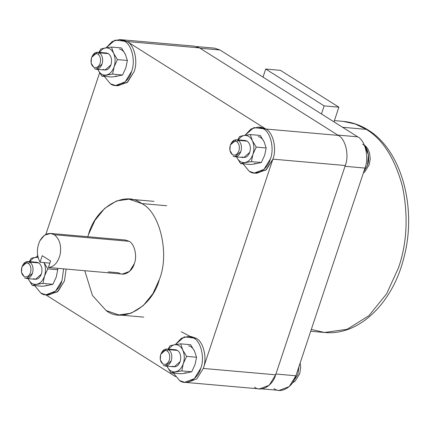 <?xml version="1.0" encoding="UTF-8"?>
<svg xmlns="http://www.w3.org/2000/svg" width="430" height="430" viewBox="0 0 430 430"><rect width="100%" height="100%" fill="white"/><g stroke="black" fill="none" stroke-linecap="round" stroke-linejoin="round"><path stroke-width="0.64" d="M106.113 310.551L92.45 295.485L84.785 270.717L92.45 295.485L106.113 310.551C122.872 324.01 152.177 306.891 159.396 279.419C169.785 253.953 160.062 212.226 141.712 203.551L166.673 205.744L141.712 203.551C124.953 190.087 95.648 207.212 88.43 234.678L94.966 220.37L104.683 208.373L116.605 200.923L129.005 199.165L141.712 203.551C160.062 212.226 169.785 253.953 159.396 279.419L152.86 293.728L143.142 305.725L131.22 313.18L118.82 314.937L106.113 310.551M87.784 236.715L88.43 234.678L87.784 236.715M107.763 272.787L122.416 274.077L129.57 271.368L134.348 263.628C132.225 271.706 123.609 276.743 118.68 272.787L108.204 271.862M121.507 240.644L129.145 241.316C134.547 243.864 137.406 256.14 134.348 263.628C137.406 256.14 134.547 243.864 129.145 241.316L54.255 234.726C59.399 238.682 61.415 245.003 60.307 253.689C58.356 262.133 54.384 266.74 48.402 267.514L50.579 260.962L42.231 255.7L40.049 262.252L49.864 263.117L40.049 262.252C36.566 255.506 36.507 248.357 39.877 240.805L44.505 235.226L50.52 233.436L54.255 234.726L129.145 241.316L125.409 240.026L50.52 233.436M107.903 272.771L105.818 272.566L107.898 272.776M48.402 267.514L105.818 272.566L48.402 267.514C54.384 266.74 58.356 262.133 60.307 253.689C61.415 245.003 59.399 238.682 54.255 234.726C48.724 231.953 43.93 233.979 39.877 240.805C36.507 248.357 36.566 255.506 40.049 262.252L42.231 255.7L50.579 260.962L48.402 267.514M299.06 366.279L297.904 374.374L292.991 382.012L297.904 374.374L299.06 366.279M364.748 146.049L368.462 154.918L367.489 165.195L363.791 171.683L367.489 165.195C370.364 158.149 367.677 146.603 362.598 144.2M365.118 147.071L365.994 147.721M261.795 388.87L279.194 390.397L289.207 386.608L295.899 375.777L275.926 374.019L345.021 166.313L364.995 168.065C369.273 157.579 365.269 140.4 357.712 136.826L337.738 135.068L199.988 48.219L337.738 135.068L357.712 136.826C365.269 140.4 369.273 157.579 364.995 168.065L295.899 375.777L364.995 168.065L345.021 166.313L275.926 374.019L295.899 375.777C292.927 387.086 280.86 394.138 273.958 388.591M209.259 49.036L219.956 49.977L357.712 136.826L219.956 49.977L199.988 48.219L219.956 49.977L214.726 48.171L196.623 46.58M181.288 331.74L190.275 336.491M190.372 336.529L191.13 336.851M334.406 120.604L343.118 121.373L355.314 124.023L366.285 129.365L355.314 124.023L343.118 121.373C351.912 122.174 360.206 125.028 367.994 129.93C401.738 150.242 417.175 208.244 403.931 257.479C392.993 302.564 359.292 336.099 324.548 332.481L347.16 329.278L368.897 315.69L386.613 293.814L398.535 267.718C407.038 242.961 408.371 215.984 402.528 186.787C394.993 158.584 382.91 139.444 366.285 129.365L342.57 127.28L366.285 129.365L367.994 129.93L366.285 129.365C382.91 139.444 394.993 158.584 402.528 186.787C408.371 215.984 407.038 242.961 398.535 267.718L386.613 293.814L368.897 315.69L347.16 329.278L324.548 332.481L311.309 329.45M110.44 83.791L104.27 76.341L110.44 83.791C117.094 89.134 128.731 82.334 131.596 71.428L125.146 81.872L115.487 85.532L110.44 83.791M259.57 127.253L265.869 129.032L253.867 127.608L244.912 135.332L251.039 128.935L258.328 127.07L263.375 128.812L265.869 129.032L127.07 41.522L115.068 40.097L106.113 47.821L112.241 41.425L119.529 39.56L124.576 41.301L127.07 41.522L122.029 39.78L127.07 41.522C134.359 44.967 138.218 61.533 134.095 71.649L127.054 82.603L116.74 85.565M249.239 171.296L243.068 163.851L249.239 171.296C255.893 176.639 267.53 169.845 270.395 158.939L263.939 169.382L254.286 173.037L249.239 171.296M254.286 173.037L256.78 173.258L266.439 169.603L272.889 159.154L203.272 368.435C207.4 358.324 203.535 341.759 196.252 338.313L184.25 336.889L175.29 344.613L181.417 338.216L188.711 336.351L193.753 338.093L196.252 338.313C203.535 341.759 207.4 358.324 203.272 368.435L196.822 378.884L187.163 382.539L196.822 378.884L203.272 368.435L272.889 159.154C277.017 149.043 273.157 132.478 265.869 129.032L260.822 127.291L258.328 127.07M40.823 293.072L34.653 285.622L40.823 293.072C47.477 298.415 59.114 291.615 61.979 280.709L55.524 291.153L45.87 294.813L40.823 293.072M36.496 257.102L37.641 255.404L36.496 257.102M179.622 380.577L173.446 373.132L179.622 380.577C186.276 385.925 197.907 379.126 200.778 368.22L194.322 378.663L184.663 382.318L179.622 380.577M189.952 336.534L196.252 338.313L191.205 336.572L188.711 336.351M91.117 62.871L91.477 57.916C90.445 62.011 91.16 65.086 93.627 67.139L91.171 63.14M91.681 57.362L97.621 52.218L99.486 52.863L108.392 53.648L106.522 53.003L97.621 52.218M91.477 57.916C93.057 54.164 95.213 52.906 97.954 54.132C95.213 52.906 93.057 54.164 91.477 57.916L91.778 57.077M104.571 53.309L99.486 52.863C102.469 55.346 103.334 59.066 102.087 64.022L96.121 69.246L94.256 68.601C97.567 70.085 100.179 68.558 102.087 64.022C103.334 59.066 102.469 55.346 99.486 52.863L97.954 54.132C100.416 56.185 101.136 59.259 100.104 63.355C98.524 67.107 96.363 68.37 93.627 67.139C96.363 68.37 98.524 67.107 100.104 63.355C101.136 59.259 100.416 56.185 97.954 54.132L99.486 52.863C96.175 51.38 93.563 52.906 91.654 57.443M229.916 150.382L230.276 145.426C229.244 149.522 229.959 152.596 232.426 154.65L229.969 150.65M230.475 144.872L236.419 139.728L238.284 140.374L247.191 141.153L245.32 140.508L236.419 139.728M230.276 145.426C231.851 141.674 234.011 140.411 236.753 141.637C234.011 140.411 231.851 141.674 230.276 145.426L230.577 144.588M243.369 140.82L238.284 140.374C241.268 142.857 242.133 146.576 240.886 151.527L234.92 156.751L233.049 156.106C236.366 157.59 238.978 156.063 240.886 151.527C242.133 146.576 241.268 142.857 238.284 140.374L236.753 141.637C239.214 143.69 239.935 146.77 238.903 150.865C237.322 154.612 235.162 155.875 232.426 154.65C235.162 155.875 237.322 154.612 238.903 150.865C239.935 146.77 239.214 143.69 236.753 141.637L238.284 140.374C234.974 138.89 232.361 140.411 230.453 144.948M21.5 272.158L21.855 267.197C20.828 271.292 21.543 274.367 24.01 276.42L21.554 272.421M22.059 266.643L28.004 261.499L29.869 262.144L38.775 262.929L36.905 262.284L28.004 261.499M21.855 267.197C23.435 263.45 25.596 262.187 28.337 263.413C25.596 262.187 23.435 263.45 21.855 267.197L22.161 266.363M34.954 262.59L29.869 262.144C32.852 264.627 33.717 268.347 32.47 273.303L26.504 278.527L24.634 277.882C27.95 279.366 30.562 277.839 32.47 273.303C33.717 268.347 32.852 264.627 29.869 262.144L28.337 263.413C30.799 265.466 31.519 268.54 30.487 272.636C28.907 276.388 26.746 277.651 24.01 276.42C26.746 277.651 28.907 276.388 30.487 272.636C31.519 268.54 30.799 265.466 28.337 263.413L29.869 262.144C26.558 260.661 23.946 262.187 22.032 266.724M160.299 359.663L160.653 354.707C159.627 358.803 160.342 361.877 162.803 363.93L160.352 359.931M160.858 354.153L166.797 349.01L168.667 349.654L177.574 350.434L175.703 349.789L166.797 349.01M160.653 354.707C162.234 350.955 164.394 349.692 167.136 350.918C164.394 349.692 162.234 350.955 160.653 354.707L160.96 353.868M173.752 350.101L168.667 349.654C171.645 352.138 172.516 355.857 171.269 360.808L165.303 366.032L163.432 365.387C166.743 366.871 169.355 365.344 171.269 360.808C172.516 355.857 171.645 352.138 168.667 349.654L167.136 350.918C169.597 352.976 170.312 356.051 169.286 360.146C167.705 363.893 165.545 365.156 162.803 363.93C165.545 365.156 167.705 363.893 169.286 360.146C170.312 356.051 169.597 352.976 167.136 350.918L168.667 349.654C165.356 348.171 162.744 349.697 160.831 354.229M184.518 373.321L180.96 373.794L171.011 372.917L178.219 371.386L177.907 370.918L175.504 371.837L177.907 370.918C180.321 369.445 182.121 366.994 183.304 363.565C184.771 358.749 184.588 354.239 182.755 350.031C180.713 346.053 177.929 344.296 174.408 344.769L172 345.688L172.102 345.258L169.915 345.849L168.189 349.128L169.915 345.849L172.102 345.258L172 345.688L168.474 349.155L172 345.688L174.408 344.769L172.102 345.258L174.408 344.769C177.929 344.296 180.713 346.053 182.755 350.031L180.681 343.844L174.408 344.769L180.681 343.844L190.63 344.72L180.681 343.844L182.755 350.031C184.588 354.239 184.771 358.749 183.304 363.565C182.121 366.994 180.321 369.445 177.907 370.918L178.219 371.386L181.777 370.913L183.304 363.565L186.615 356.379L182.755 350.031L186.615 356.379L196.564 357.255L194.489 351.068L190.63 344.72L194.489 351.068C193.049 348.128 191.081 346.381 188.582 345.817C191.081 346.381 193.049 348.128 194.489 351.068L196.564 357.255L195.037 364.597L191.726 371.789L184.518 373.321L191.726 371.789L181.777 370.913L175.504 371.837C171.978 372.31 169.194 370.552 167.152 366.575C169.194 370.552 171.978 372.31 175.504 371.837L171.011 372.917L167.152 366.575L171.011 372.917L180.96 373.794L184.518 373.321M45.72 285.81L42.161 286.283L32.212 285.412L39.42 283.881L39.108 283.413L36.706 284.332L39.108 283.413C41.522 281.935 43.322 279.484 44.505 276.06C45.972 271.244 45.79 266.729 43.957 262.526C45.79 266.729 45.972 271.244 44.505 276.06C43.322 279.484 41.522 281.935 39.108 283.413L39.42 283.881L42.978 283.408L44.505 276.06L47.816 268.868L43.957 262.526L47.816 268.868L57.765 269.744L57.421 268.309L57.765 269.744L56.239 277.092L52.928 284.284L45.72 285.81L52.928 284.284L42.978 283.408L36.706 284.332C33.18 284.8 30.396 283.048 28.358 279.065C30.396 283.048 33.18 284.8 36.706 284.332L32.212 285.412L28.358 279.065L32.212 285.412L42.161 286.283L45.72 285.81M33.201 258.177L33.303 257.747L31.116 258.344L29.39 261.623L31.116 258.344L33.303 257.747L33.201 258.177L29.675 261.65L33.201 258.177L35.609 257.264L33.201 258.177M254.135 164.034L250.577 164.513L240.628 163.636L247.836 162.105L247.524 161.637L245.121 162.556L247.524 161.637C249.938 160.159 251.738 157.708 252.921 154.284C254.388 149.468 254.205 144.958 252.372 140.75C250.33 136.772 247.551 135.015 244.025 135.488L241.622 136.407L241.719 135.971L239.531 136.568L237.806 139.847L239.531 136.568L241.719 135.971L241.622 136.407L238.091 139.874L241.622 136.407L244.025 135.488L241.719 135.971L244.025 135.488C247.551 135.015 250.33 136.772 252.372 140.75L250.303 134.563L244.025 135.488L250.303 134.563L260.247 135.439L250.303 134.563L252.372 140.75C254.205 144.958 254.388 149.468 252.921 154.284C251.738 157.708 249.938 160.159 247.524 161.637L247.836 162.105L251.394 161.632L252.921 154.284L256.232 147.098L252.372 140.75L256.232 147.098L266.181 147.974L264.106 141.782L260.247 135.439L264.106 141.782C262.666 138.847 260.698 137.1 258.199 136.536C260.698 137.1 262.666 138.847 264.106 141.782L266.181 147.974L264.654 155.316L261.343 162.508L254.135 164.034L261.343 162.508L251.394 161.632L245.121 162.556C241.595 163.029 238.817 161.272 236.774 157.294C238.817 161.272 241.595 163.029 245.121 162.556L240.628 163.636L236.774 157.294L240.628 163.636L250.577 164.513L254.135 164.034M115.342 76.529L111.778 77.002L101.829 76.126L109.037 74.6L108.731 74.132L106.323 75.046L108.731 74.132C111.144 72.654 112.939 70.203 114.122 66.779C115.589 61.958 115.407 57.448 113.579 53.245C111.537 49.262 108.752 47.51 105.226 47.983L102.824 48.896L102.92 48.466L100.738 49.063L99.013 52.342L100.738 49.063L102.92 48.466L102.824 48.896L99.292 52.363L102.824 48.896L105.226 47.983L102.92 48.466L105.226 47.983C108.752 47.51 111.537 49.262 113.579 53.245L111.504 47.058L105.226 47.983L111.504 47.058L121.454 47.934L111.504 47.058L113.579 53.245C115.407 57.448 115.589 61.958 114.122 66.779C112.939 70.203 111.144 72.654 108.731 74.132L109.037 74.6L112.601 74.127L114.122 66.779L117.433 59.587L113.579 53.245L117.433 59.587L127.382 60.463L125.307 54.277L121.454 47.934L125.307 54.277C123.867 51.342 121.9 49.59 119.406 49.025C121.9 49.59 123.867 51.342 125.307 54.277L127.382 60.463L125.856 67.811L122.55 74.997L115.342 76.529L122.55 74.997L112.601 74.127L106.323 75.046C102.802 75.519 100.018 73.767 97.975 69.784C100.018 73.767 102.802 75.519 106.323 75.046L101.829 76.126L97.975 69.784L101.829 76.126L111.778 77.002L115.342 76.529M97.798 69.391L97.975 69.784L97.793 69.391M96.121 69.246L105.028 70.025L110.994 64.806C112.241 59.851 111.375 56.131 108.392 53.648C111.375 56.131 112.241 59.851 110.994 64.806C109.086 69.337 106.473 70.864 103.157 69.38M115.611 76.067L118.056 76.078L115.611 76.067M114.122 66.779L112.601 74.127L122.55 74.997L125.856 67.811L127.382 60.463L117.433 59.587L114.122 66.779M236.591 156.896L236.774 157.294L236.591 156.896M234.92 156.751L243.826 157.536L249.792 152.311C251.039 147.356 250.169 143.636 247.191 141.153C250.169 143.636 251.039 147.356 249.792 152.311C247.879 156.848 245.267 158.374 241.956 156.891M254.409 163.572L256.855 163.588L254.409 163.572M252.921 154.284L251.394 161.632L261.343 162.508L264.654 155.316L266.181 147.974L256.232 147.098L252.921 154.284M38.023 257.269L33.303 257.747L38.023 257.269M28.176 278.672L28.358 279.065L28.176 278.672M26.504 278.527L35.41 279.306L41.377 274.087C42.624 269.132 41.753 265.412 38.775 262.929C41.753 265.412 42.624 269.132 41.377 274.087C39.463 278.624 36.851 280.145 33.54 278.661M37.926 256.871L35.609 257.264L37.926 256.871M45.994 285.348L48.44 285.364L45.994 285.348M44.505 276.06L42.978 283.408L52.928 284.284L56.239 277.092L57.765 269.744L47.816 268.868L44.505 276.06M165.303 366.032L174.204 366.817L180.17 361.592C181.417 356.637 180.552 352.923 177.574 350.434C180.552 352.923 181.417 356.637 180.17 361.592C178.262 366.129 175.65 367.655 172.339 366.172M184.792 372.853L187.233 372.869L184.792 372.853M183.304 363.565L181.777 370.913L191.726 371.789L195.037 364.597L196.564 357.255L186.615 356.379L183.304 363.565M193.753 338.093C201.041 341.538 204.9 358.104 200.778 368.22C204.9 358.104 201.041 341.538 193.753 338.093M115.487 85.532L117.981 85.747L127.64 82.092L134.095 71.649C138.218 61.533 134.359 44.967 127.07 41.522L265.869 129.032C273.157 132.478 277.017 149.043 272.889 159.154L265.848 170.113L255.538 173.075M99.62 72.815L45.865 234.398L99.62 72.815M45.87 294.813L48.364 295.034L58.023 291.373L64.473 280.93L66.118 269.072L64.473 280.93L57.432 291.884L47.123 294.851M45.709 294.797L175.478 376.615L45.709 294.797M63.624 268.852L61.979 280.709L63.624 268.852M263.375 128.812C270.658 132.257 274.523 148.823 270.395 158.939C274.523 148.823 270.658 132.257 263.375 128.812M124.576 41.301C131.859 44.747 135.724 61.318 131.596 71.428C135.724 61.318 131.859 44.747 124.576 41.301M189.146 46.983L199.466 47.891L338.265 135.396L265.869 129.032L338.265 135.396C345.548 138.842 349.413 155.413 345.285 165.523C349.413 155.413 345.548 138.842 338.265 135.396L199.466 47.891L127.07 41.522L199.466 47.891L194.419 46.15L119.529 39.56M184.663 382.318L259.553 388.908L269.212 385.248L275.668 374.804L345.285 165.523L272.889 159.154L345.285 165.523L275.668 374.804L203.272 368.435L275.668 374.804C272.797 385.71 261.166 392.509 254.512 387.167M280.43 70.332L338.872 107.177L333.986 121.867L338.872 107.177L324.145 105.882L338.872 107.177L280.43 70.332L265.702 69.036L324.145 105.882L265.702 69.036L263.01 77.12L265.702 69.036L280.43 70.332M321.452 113.966L324.145 105.882L321.452 113.966M129.005 199.165L153.967 201.358M143.787 317.13L118.82 314.937M300.161 362.952L300.661 367.881L299.645 373.906L295.222 381.034L292.292 383.071M364.323 145.018L366.123 146.625L367.903 149.038L369.461 152.682L370.246 158.697L369.23 164.728L364.812 171.85L363.345 173.021M324.548 332.481L310.702 331.267"/></g></svg>
